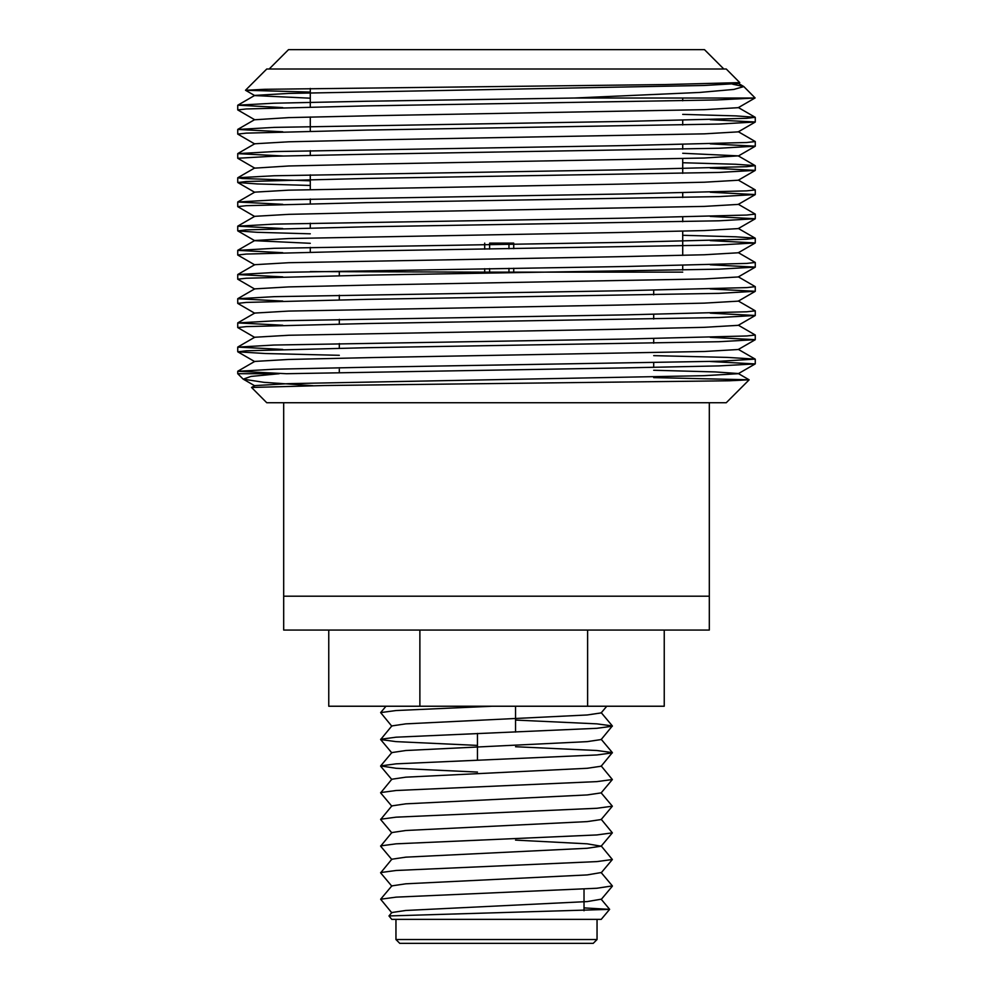 <?xml version="1.0" encoding="UTF-8"?>
<svg xmlns="http://www.w3.org/2000/svg" width="993" height="993" viewBox="0 0 993 993"><rect width="100%" height="100%" fill="white"/><g stroke="black" fill="none" stroke-linecap="round" stroke-linejoin="round"><path stroke-width="1.49" d="M496.5 596.197L709.312 596.197L709.312 630.058L283.688 630.058L283.688 596.197L496.5 596.197M245.532 90.226L266.757 69.001L726.243 69.001L739.785 82.618L665.074 84.566L264.672 89.308L245.544 90.276L310.288 92.064M489.611 268.619L489.611 272.144L513.729 272.144L513.729 268.247L513.729 272.144L682.712 272.144M310.288 271.573L484.708 272.144L484.708 268.693M749.132 379.847L726.243 402.736L266.757 402.736L251.552 387.456L324.587 385.532L729.284 380.778L749.119 379.785L653.692 377.613M574.128 98.022L699.655 92.448L733.852 89.432L743.819 86.577L755.114 97.947L738.258 107.678L704.285 109.664L375.577 115.647L288.715 117.608L254.742 119.768L237.737 109.913L246.252 108.957L367.112 105.879L716.611 99.958L754.854 98.022L574.128 98.022L367.112 101.236L274.056 103.21L237.811 105.184L282.757 107.592M682.712 114.381L735.726 115.883L755.189 117.286L746.748 118.316L625.888 121.394L274.056 127.389L237.737 129.462L282.757 131.771M738.258 131.684L755.263 141.552L746.711 142.508L625.888 145.574L274.056 151.569L237.737 153.642L282.757 155.963M682.712 162.74L735.726 164.255L755.189 165.645L746.748 166.687L625.888 169.766L274.056 175.761L237.811 177.735L242.23 178.504L310.288 180.813M738.258 180.056L755.263 189.911L746.748 190.867L625.888 193.945L274.056 199.941L237.737 202.013L282.757 204.322M738.258 204.235L755.263 214.103L746.724 215.059L625.888 218.125L274.056 224.12L237.737 226.193L282.757 228.514M682.712 235.291L735.726 236.806L755.189 238.196L746.724 239.239L625.888 242.317L274.056 248.312L237.737 250.373L282.757 252.694M738.258 252.607L755.263 262.462L746.748 263.418L625.888 266.496L274.056 272.492L237.737 274.564L282.757 276.873M738.258 276.786L755.263 286.654L746.748 287.61L625.888 290.676L274.056 296.671L237.737 298.744L282.757 301.065M738.258 300.966L755.263 310.834L746.711 311.79L625.888 314.868L274.056 320.863L237.737 322.924L282.757 325.245M738.258 325.158L755.263 335.013L746.748 335.969L625.888 339.047L274.056 345.043L237.737 347.116L282.757 349.424M653.692 355.643L727.435 357.406L755.189 359.118L720.595 361.216L367.112 367.261L274.056 369.222L237.737 371.295L286.468 373.716L625.888 367.869L718.944 365.908L755.189 363.922L710.243 361.514M242.987 378.954L237.737 373.716L279.182 373.716L250.956 376.421L243.26 379.165L263.803 382.317L312.994 385.706M339.308 355.308L265.565 353.533L237.811 351.832L246.264 350.79L367.112 347.711L718.944 341.716L755.263 339.656L710.243 337.335M254.742 337.421L237.737 327.566L246.289 326.61L367.112 323.532L718.944 317.537L755.263 315.476L710.243 313.155M254.742 313.242L237.737 303.386L246.252 302.418L367.112 299.352L718.944 293.357L755.263 291.284L710.243 288.963M254.742 289.062L237.737 279.194L246.252 278.239L367.112 275.16L718.944 269.165L755.263 267.105L710.243 264.783M254.742 264.87L237.737 255.015L246.289 254.059L367.112 250.981L718.944 244.986L755.263 242.925L710.243 240.604M310.288 233.814L257.274 232.312L237.811 230.91L246.252 229.867L367.112 226.801L718.944 220.806L755.263 218.733L710.243 216.412M254.742 216.511L237.737 206.643L246.252 205.688L367.112 202.609L718.944 196.614L755.263 194.554L710.243 192.232M310.288 185.443L257.274 183.941L237.811 182.538L246.276 181.508L367.112 178.43L718.944 172.434L755.263 170.374L710.243 168.053M682.712 153.27L738.258 155.864L704.285 158.024L375.577 164.019L288.715 165.98L254.742 168.14L237.737 158.272L272.43 156.261L367.112 154.25L718.944 148.255L755.263 146.182L710.243 143.861M254.742 143.96L237.737 134.092L246.252 133.136L367.112 130.058L718.944 124.063L755.263 122.002L710.243 119.681M739.785 82.618L738.258 83.499L704.285 85.472L288.715 93.429L254.742 95.415L237.811 105.184M245.544 90.276L254.742 95.589L310.288 98.195M755.189 122.089L738.258 131.858L704.285 133.844L375.577 139.839L288.715 141.8L254.742 143.774L237.811 153.555M755.189 170.448L738.258 180.229L704.285 182.216L617.423 184.177L288.715 190.159L254.742 192.145L237.811 201.927M755.189 194.64L738.258 204.409L704.285 206.395L375.577 212.39L288.715 214.351L254.742 216.325L237.811 226.106M755.189 218.82L738.258 228.601L704.285 230.575L617.423 232.536L288.715 238.531L254.742 240.517L237.811 250.286M237.811 230.91L254.742 240.691L310.288 243.297M755.189 243L738.258 252.781L704.285 254.767L617.423 256.728L288.715 262.711L254.742 264.697L237.811 274.478M755.189 267.191L738.258 276.96L704.285 278.946L375.577 284.941L288.715 286.903L254.742 288.876L237.811 298.657M755.189 291.371L738.258 301.152L704.285 303.126L617.423 305.087L288.715 311.082L254.742 313.068L237.811 322.837M755.189 315.551L738.258 325.332L704.285 327.318L617.423 329.279L288.715 335.262L254.742 337.248L237.811 347.029M755.189 339.743L738.258 349.511L704.285 351.497L375.577 357.492L288.715 359.454L254.742 361.427L237.811 371.208M653.692 370.252L715.233 371.928L738.258 373.517L749.107 379.785M755.189 363.922L738.258 373.703L704.285 375.677L288.715 383.633L254.742 385.619L251.552 387.456M743.819 86.577L732.648 84.206M609.615 909.365L601.237 919.357L391.763 919.357L388.971 915.943L609.615 909.365L584.021 907.9M388.971 915.943L391.838 912.53L405.802 910.469L587.198 901.582L601.162 899.199L609.615 909.29M380.642 899.224L391.838 885.88L405.802 883.807L587.198 874.92L601.162 872.549L612.358 885.893L596.892 888.251L396.108 897.138L380.642 899.224L391.838 912.852M391.838 886.19L380.642 872.847L391.838 859.218L405.802 857.158L587.198 848.27L601.162 846.197L587.198 843.827L515.541 840.115M391.838 859.528L380.642 846.185L391.838 832.556L405.802 830.496L587.198 821.608L601.162 819.548L612.358 806.192L601.162 792.886L612.358 779.542L601.162 765.913M391.838 832.866L380.642 819.523L391.838 805.894L405.802 803.833L587.198 794.946L601.162 792.886M391.838 806.217L380.642 792.873L391.838 779.232L405.802 777.171L587.198 768.284L601.162 766.224L612.358 752.595L596.892 750.509L515.541 746.736M477.459 772.07L396.108 768.284L380.642 765.926L391.838 752.582L405.802 750.509L587.198 741.634L601.162 739.562L612.358 725.933L596.892 723.86L515.541 720.074M477.459 745.408L396.108 741.634L380.642 739.549L391.838 725.92L405.802 723.86L587.198 714.972L601.162 712.912L606.773 706.234M380.642 872.562L396.108 870.476L596.892 861.601L612.358 859.516L601.162 845.887M380.642 845.899L396.108 843.827L596.892 834.939L612.358 832.854L601.162 819.225M380.642 819.237L396.108 817.165L596.892 808.277L612.358 806.192M380.642 792.588L396.108 790.502L596.892 781.615L612.358 779.542M380.642 765.926L396.108 763.84L596.892 754.953L612.358 752.88M380.642 739.264L396.108 737.191L596.892 728.303L612.358 726.218M391.838 726.231L380.642 712.602L396.108 710.529L492.193 706.234M593.231 943.35L399.769 943.35L395.959 939.539L597.041 939.539L593.231 943.35M477.459 733.405L477.459 760.067M395.959 919.357L395.959 939.539M283.688 402.736L283.688 596.197L709.312 596.197L709.312 402.736M664.243 630.058L664.243 706.234L328.757 706.234L328.757 630.058M419.878 706.234L419.878 630.058M587.62 706.234L587.62 630.058M269.177 69.001L288.516 49.65L704.484 49.65L723.823 69.001M489.611 272.144L484.373 272.144M489.611 249.069L489.611 243.124L513.729 243.124L513.729 248.697L513.729 243.124M484.708 249.144L484.708 243.124M508.962 272.144L508.962 268.321M508.962 248.771L508.962 243.124M682.712 270.096L682.712 265.454M682.712 255.387L682.712 231.195M682.712 221.724L682.712 217.082M682.712 197.545L682.712 192.903M682.712 173.353L682.712 158.644M682.712 149.173L682.712 144.531M682.712 124.994L682.712 120.352M682.712 100.802L682.712 98.022M310.288 252.023L310.288 247.381M310.288 227.844L310.288 223.202M310.288 203.652L310.288 199.022M310.288 189.539L310.288 174.83M310.288 155.293L310.288 150.651M310.288 131.101L310.288 116.988M310.288 106.921L310.288 88.427M653.692 367.398L653.692 362.768M653.692 343.218L653.692 338.576M653.692 319.038L653.692 314.396M653.692 294.847L653.692 290.217M339.308 372.363L339.308 367.733M339.308 348.183L339.308 343.541M339.308 324.003L339.308 319.361M339.308 299.812L339.308 295.182M339.308 275.632L339.308 272.144M755.263 363.848L755.263 359.205M755.263 339.643L755.263 335.026M755.263 315.464L755.263 310.834M755.263 291.297L755.263 286.654M755.263 267.105L755.263 262.475M755.263 242.913L755.263 238.283M755.263 218.745L755.263 214.091M755.263 194.554L755.263 189.924M755.263 170.362L755.263 165.732M755.263 146.182L755.263 141.54M755.263 122.002L755.263 117.373M237.737 373.716L237.737 371.295M237.737 351.745L237.737 347.103M237.737 327.566L237.737 322.924M237.737 303.374L237.737 298.744M237.737 279.194L237.737 274.552M237.737 255.015L237.737 250.373M237.737 230.823L237.737 226.193M237.737 206.643L237.737 202.001M237.737 182.464L237.737 177.821M237.737 158.284L237.737 153.642M237.737 134.08L237.737 129.462M237.737 109.913L237.737 105.27M738.258 156.05L755.189 146.269M254.742 192.319L237.811 182.538M254.742 361.613L237.811 351.832M254.742 385.793L243.26 379.165M743.534 86.366L738.258 83.313M755.189 117.286L738.258 107.505M237.811 129.375L254.742 119.594M755.189 165.645L738.258 155.864M237.811 177.735L254.742 167.966M755.189 238.196L738.258 228.415M755.189 359.118L738.258 349.337M601.162 739.251L612.358 752.595M601.162 712.589L612.358 725.933M385.992 706.234L380.642 712.602M584.021 889.033L584.021 910.767M515.541 706.234L515.541 732.077M597.041 919.357L597.041 939.539M601.162 899.521L612.358 886.178M601.162 872.859L612.358 859.516M601.162 846.197L612.358 832.854M391.838 779.555L380.642 766.211M391.838 752.893L380.642 739.549"/></g></svg>
